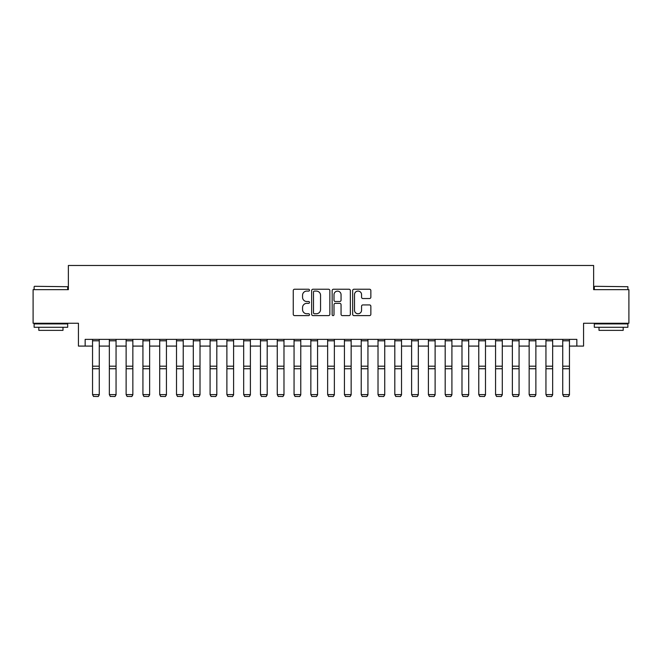 <?xml version="1.0" encoding="UTF-8"?>
<svg xmlns="http://www.w3.org/2000/svg" width="662" height="662" viewBox="0 0 662 662"><rect width="100%" height="100%" fill="white"/><g stroke="black" fill="none" stroke-linecap="round" stroke-linejoin="round"><path stroke-width="0.99" d="M309.51 290.155A0.927 0.927 0 0 0 308.583 289.236L294.573 289.236A1.316 1.316 0 0 0 293.258 290.552L293.258 314.293A1.316 1.316 0 0 0 294.573 315.608L308.583 315.608A0.927 0.927 0 0 0 309.51 314.682A0.927 0.927 0 0 0 308.583 313.763L306.771 313.763A4.22 4.22 0 0 1 302.551 309.543L302.551 307.565A4.22 4.22 0 0 1 306.771 303.345L308.583 303.345A0.927 0.927 0 0 0 309.51 302.418A0.927 0.927 0 0 0 308.583 301.5L306.771 301.5A4.22 4.22 0 0 1 302.551 297.279L302.551 295.302A4.22 4.22 0 0 1 306.771 291.081L308.583 291.081A0.927 0.927 0 0 0 309.51 290.155M369.537 298.529A1.316 1.316 0 0 0 370.852 297.213L370.852 290.552A1.316 1.316 0 0 0 369.537 289.236L353.98 289.236A1.316 1.316 0 0 0 352.656 290.552L352.656 314.293A1.316 1.316 0 0 0 353.98 315.608L369.537 315.608A1.316 1.316 0 0 0 370.852 314.293L370.852 306.249A1.316 1.316 0 0 0 369.537 304.925L362.875 304.925A1.316 1.316 0 0 0 361.56 306.249L361.56 310.238A3.525 3.525 0 0 1 358.034 313.763A3.525 3.525 0 0 1 354.501 310.238L354.501 294.607A3.525 3.525 0 0 1 358.034 291.081A3.525 3.525 0 0 1 361.56 294.607L361.56 297.213A1.316 1.316 0 0 0 362.875 298.529L369.537 298.529M85.158 346.085L85.158 339.366L576.842 339.366L576.842 346.085L583.561 346.085L583.561 323.246L628.9 323.246L628.9 289.658L593.632 289.658L593.632 265.479L68.368 265.479L68.368 289.658L33.1 289.658L33.1 323.246L78.439 323.246L78.439 346.085L92.548 346.085M329.85 290.552A1.316 1.316 0 0 0 328.526 289.236L312.969 289.236A1.316 1.316 0 0 0 311.653 290.552L311.653 314.293A1.316 1.316 0 0 0 312.969 315.608L328.526 315.608A1.316 1.316 0 0 0 329.85 314.293L329.85 290.552M333.474 289.236L349.031 289.236A1.316 1.316 0 0 1 350.347 290.552L350.347 314.293A1.316 1.316 0 0 1 349.031 315.608L342.37 315.608A1.316 1.316 0 0 1 341.054 314.293L341.054 304.661A1.316 1.316 0 0 0 339.738 303.345L335.32 303.345A1.316 1.316 0 0 0 334.004 304.661L334.004 314.682A0.927 0.927 0 0 1 333.077 315.608A0.927 0.927 0 0 1 332.15 314.682L332.15 290.552A1.316 1.316 0 0 1 333.474 289.236M99.259 346.085L109.338 346.085M116.057 346.085L126.128 346.085M132.847 346.085L142.926 346.085M149.637 346.085L159.716 346.085M166.435 346.085L176.506 346.085M183.225 346.085L193.304 346.085M200.015 346.085L210.094 346.085M216.813 346.085L226.884 346.085M233.603 346.085L243.682 346.085M250.393 346.085L260.472 346.085M267.191 346.085L277.262 346.085M283.981 346.085L294.06 346.085M300.771 346.085L310.85 346.085M317.57 346.085L327.64 346.085M334.36 346.085L344.43 346.085M351.15 346.085L361.229 346.085M367.94 346.085L378.019 346.085M384.738 346.085L394.809 346.085M401.528 346.085L411.607 346.085M418.318 346.085L428.397 346.085M435.116 346.085L445.187 346.085M451.906 346.085L461.985 346.085M468.696 346.085L478.775 346.085M485.494 346.085L495.565 346.085M502.284 346.085L512.363 346.085M519.074 346.085L529.153 346.085M535.872 346.085L545.943 346.085M552.662 346.085L562.741 346.085M569.452 346.085L576.842 346.085M314.417 291.081A0.927 0.927 0 0 0 313.498 292.008L313.498 312.836A0.927 0.927 0 0 0 314.417 313.763L316.328 313.763A4.22 4.22 0 0 0 320.549 309.543L320.549 295.302A4.22 4.22 0 0 0 316.328 291.081L314.417 291.081M341.054 294.673A3.525 3.525 0 0 0 337.529 291.148A3.525 3.525 0 0 0 334.004 294.673L334.004 300.184A1.316 1.316 0 0 0 335.32 301.5L339.738 301.5A1.316 1.316 0 0 0 341.054 300.184L341.054 294.673M99.259 339.366L99.259 394.85L98.257 396.521L93.557 396.422L98.257 396.521M93.557 396.521L92.548 394.61L99.259 394.61L98.257 396.422M92.548 339.366L92.548 394.61L93.557 396.422M116.057 339.366L116.057 394.85L115.047 396.521L110.347 396.422L115.047 396.521M110.347 396.521L109.338 394.61L116.057 394.61L115.047 396.422M109.338 339.366L109.338 394.61L110.347 396.422M132.847 339.366L132.847 394.85L131.837 396.521L127.137 396.422L131.837 396.521M127.137 396.521L126.128 394.61L132.847 394.61L131.837 396.422M126.128 339.366L126.128 394.61L127.137 396.422M149.637 339.366L149.637 394.85L148.636 396.521L143.927 396.422L148.636 396.521M143.927 396.521L142.926 394.61L149.637 394.61L148.636 396.422M142.926 339.366L142.926 394.61L143.927 396.422M166.435 339.366L166.435 394.85L165.426 396.521L160.725 396.422L165.426 396.521M160.725 396.521L159.716 394.61L166.435 394.61L165.426 396.422M159.716 339.366L159.716 394.61L160.725 396.422M34.507 286.298L67.689 286.704L34.507 286.298M50.9 327.276L34.11 327.276L34.11 323.917L67.689 323.917L67.689 327.276L50.9 327.276M62.989 327.276L62.989 330.363L38.81 330.363L38.81 327.276M594.708 286.298L627.89 286.704L594.708 286.298M611.1 327.276L594.311 327.276L594.311 323.917L627.89 323.917L627.89 327.276L611.1 327.276M623.19 327.276L623.19 330.363L599.011 330.363L599.011 327.276M183.225 339.366L183.225 394.85L182.215 396.521L177.515 396.422L182.215 396.521M177.515 396.521L176.506 394.61L183.225 394.61L182.215 396.422M176.506 339.366L176.506 394.61L177.515 396.422M200.015 339.366L200.015 394.85L199.014 396.521L194.305 396.422L199.014 396.521M194.305 396.521L193.304 394.61L200.015 394.61L199.014 396.422M193.304 339.366L193.304 394.61L194.305 396.422M216.813 339.366L216.813 394.85L215.804 396.521L211.104 396.422L215.804 396.521M211.104 396.521L210.094 394.61L216.813 394.61L215.804 396.422M210.094 339.366L210.094 394.61L211.104 396.422M233.603 339.366L233.603 394.85L232.594 396.521L227.893 396.422L232.594 396.521M227.893 396.521L226.884 394.61L233.603 394.61L232.594 396.422M226.884 339.366L226.884 394.61L227.893 396.422M250.393 339.366L250.393 394.85L249.392 396.521L244.683 396.422L249.392 396.521M244.683 396.521L243.682 394.61L250.393 394.61L249.392 396.422M243.682 339.366L243.682 394.61L244.683 396.422M267.191 339.366L267.191 394.85L266.182 396.521L261.482 396.422L266.182 396.521M261.482 396.521L260.472 394.61L267.191 394.61L266.182 396.422M260.472 339.366L260.472 394.61L261.482 396.422M283.981 339.366L283.981 394.85L282.972 396.521L278.272 396.422L282.972 396.521M278.272 396.521L277.262 394.61L283.981 394.61L282.972 396.422M277.262 339.366L277.262 394.61L278.272 396.422M300.771 339.366L300.771 394.85L299.762 396.521L295.062 396.422L299.762 396.521M295.062 396.521L294.06 394.61L300.771 394.61L299.762 396.422M294.06 339.366L294.06 394.61L295.062 396.422M317.57 339.366L317.57 394.85L316.56 396.521L311.86 396.422L316.56 396.521M311.86 396.521L310.85 394.61L317.57 394.61L316.56 396.422M310.85 339.366L310.85 394.61L311.86 396.422M334.36 339.366L334.36 394.85L333.35 396.521L328.65 396.422L333.35 396.521M328.65 396.521L327.64 394.61L334.36 394.61L333.35 396.422M327.64 339.366L327.64 394.61L328.65 396.422M351.15 339.366L351.15 394.85L350.14 396.521L345.44 396.422L350.14 396.521M345.44 396.521L344.43 394.61L351.15 394.61L350.14 396.422M344.43 339.366L344.43 394.61L345.44 396.422M367.94 339.366L367.94 394.85L366.938 396.521L362.238 396.422L366.938 396.521M362.238 396.521L361.229 394.61L367.94 394.61L366.938 396.422M361.229 339.366L361.229 394.61L362.238 396.422M384.738 339.366L384.738 394.85L383.728 396.521L379.028 396.422L383.728 396.521M379.028 396.521L378.019 394.61L384.738 394.61L383.728 396.422M378.019 339.366L378.019 394.61L379.028 396.422M401.528 339.366L401.528 394.85L400.518 396.521L395.818 396.422L400.518 396.521M395.818 396.521L394.809 394.61L401.528 394.61L400.518 396.422M394.809 339.366L394.809 394.61L395.818 396.422M418.318 339.366L418.318 394.85L417.317 396.521L412.608 396.422L417.317 396.521M412.608 396.521L411.607 394.61L418.318 394.61L417.317 396.422M411.607 339.366L411.607 394.61L412.608 396.422M435.116 339.366L435.116 394.85L434.107 396.521L429.406 396.422L434.107 396.521M429.406 396.521L428.397 394.61L435.116 394.61L434.107 396.422M428.397 339.366L428.397 394.61L429.406 396.422M451.906 339.366L451.906 394.85L450.896 396.521L446.196 396.422L450.896 396.521M446.196 396.521L445.187 394.61L451.906 394.61L450.896 396.422M445.187 339.366L445.187 394.61L446.196 396.422M468.696 339.366L468.696 394.85L467.695 396.521L462.986 396.422L467.695 396.521M462.986 396.521L461.985 394.61L468.696 394.61L467.695 396.422M461.985 339.366L461.985 394.61L462.986 396.422M485.494 339.366L485.494 394.85L484.485 396.521L479.784 396.422L484.485 396.521M479.784 396.521L478.775 394.61L485.494 394.61L484.485 396.422M478.775 339.366L478.775 394.61L479.784 396.422M502.284 339.366L502.284 394.85L501.275 396.521L496.574 396.422L501.275 396.521M496.574 396.521L495.565 394.61L502.284 394.61L501.275 396.422M495.565 339.366L495.565 394.61L496.574 396.422M519.074 339.366L519.074 394.85L518.073 396.521L513.364 396.422L518.073 396.521M513.364 396.521L512.363 394.61L519.074 394.61L518.073 396.422M512.363 339.366L512.363 394.61L513.364 396.422M535.872 339.366L535.872 394.85L534.863 396.521L530.163 396.422L534.863 396.521M530.163 396.521L529.153 394.61L535.872 394.61L534.863 396.422M529.153 339.366L529.153 394.61L530.163 396.422M552.662 339.366L552.662 394.85L551.653 396.521L546.953 396.422L551.653 396.521M546.953 396.521L545.943 394.61L552.662 394.61L551.653 396.422M545.943 339.366L545.943 394.61L546.953 396.422M569.452 339.366L569.452 394.85L568.443 396.521L563.743 396.422L568.443 396.521M563.743 396.521L562.741 394.61L569.452 394.61L568.443 396.422M562.741 339.366L562.741 394.61L563.743 396.422M99.259 366.185L92.548 366.185M99.259 368.734L92.548 368.734M99.259 340.806L92.548 340.806M116.057 366.185L109.338 366.185M116.057 368.734L109.338 368.734M116.057 340.806L109.338 340.806M132.847 366.185L126.128 366.185M132.847 368.734L126.128 368.734M132.847 340.806L126.128 340.806M149.637 366.185L142.926 366.185M149.637 368.734L142.926 368.734M149.637 340.806L142.926 340.806M166.435 366.185L159.716 366.185M166.435 368.734L159.716 368.734M166.435 340.806L159.716 340.806M183.225 366.185L176.506 366.185M183.225 368.734L176.506 368.734M183.225 340.806L176.506 340.806M200.015 366.185L193.304 366.185M200.015 368.734L193.304 368.734M200.015 340.806L193.304 340.806M216.813 366.185L210.094 366.185M216.813 368.734L210.094 368.734M216.813 340.806L210.094 340.806M233.603 366.185L226.884 366.185M233.603 368.734L226.884 368.734M233.603 340.806L226.884 340.806M250.393 366.185L243.682 366.185M250.393 368.734L243.682 368.734M250.393 340.806L243.682 340.806M267.191 366.185L260.472 366.185M267.191 368.734L260.472 368.734M267.191 340.806L260.472 340.806M283.981 366.185L277.262 366.185M283.981 368.734L277.262 368.734M283.981 340.806L277.262 340.806M300.771 366.185L294.06 366.185M300.771 368.734L294.06 368.734M300.771 340.806L294.06 340.806M317.57 366.185L310.85 366.185M317.57 368.734L310.85 368.734M317.57 340.806L310.85 340.806M334.36 366.185L327.64 366.185M334.36 368.734L327.64 368.734M334.36 340.806L327.64 340.806M351.15 366.185L344.43 366.185M351.15 368.734L344.43 368.734M351.15 340.806L344.43 340.806M367.94 366.185L361.229 366.185M367.94 368.734L361.229 368.734M367.94 340.806L361.229 340.806M384.738 366.185L378.019 366.185M384.738 368.734L378.019 368.734M384.738 340.806L378.019 340.806M401.528 366.185L394.809 366.185M401.528 368.734L394.809 368.734M401.528 340.806L394.809 340.806M418.318 366.185L411.607 366.185M418.318 368.734L411.607 368.734M418.318 340.806L411.607 340.806M435.116 366.185L428.397 366.185M435.116 368.734L428.397 368.734M435.116 340.806L428.397 340.806M451.906 366.185L445.187 366.185M451.906 368.734L445.187 368.734M451.906 340.806L445.187 340.806M468.696 366.185L461.985 366.185M468.696 368.734L461.985 368.734M468.696 340.806L461.985 340.806M485.494 366.185L478.775 366.185M485.494 368.734L478.775 368.734M485.494 340.806L478.775 340.806M502.284 366.185L495.565 366.185M502.284 368.734L495.565 368.734M502.284 340.806L495.565 340.806M519.074 366.185L512.363 366.185M519.074 368.734L512.363 368.734M519.074 340.806L512.363 340.806M535.872 366.185L529.153 366.185M535.872 368.734L529.153 368.734M535.872 340.806L529.153 340.806M552.662 366.185L545.943 366.185M552.662 368.734L545.943 368.734M552.662 340.806L545.943 340.806M569.452 366.185L562.741 366.185M569.452 368.734L562.741 368.734M569.452 340.806L562.741 340.806M34.11 289.658L34.11 286.704M41.764 323.917L41.764 323.246M60.035 323.917L60.035 323.246M67.689 289.658L67.689 286.704M594.311 289.658L594.311 286.704M601.965 323.917L601.965 323.246M620.236 323.917L620.236 323.246M627.89 289.658L627.89 286.704"/></g></svg>

